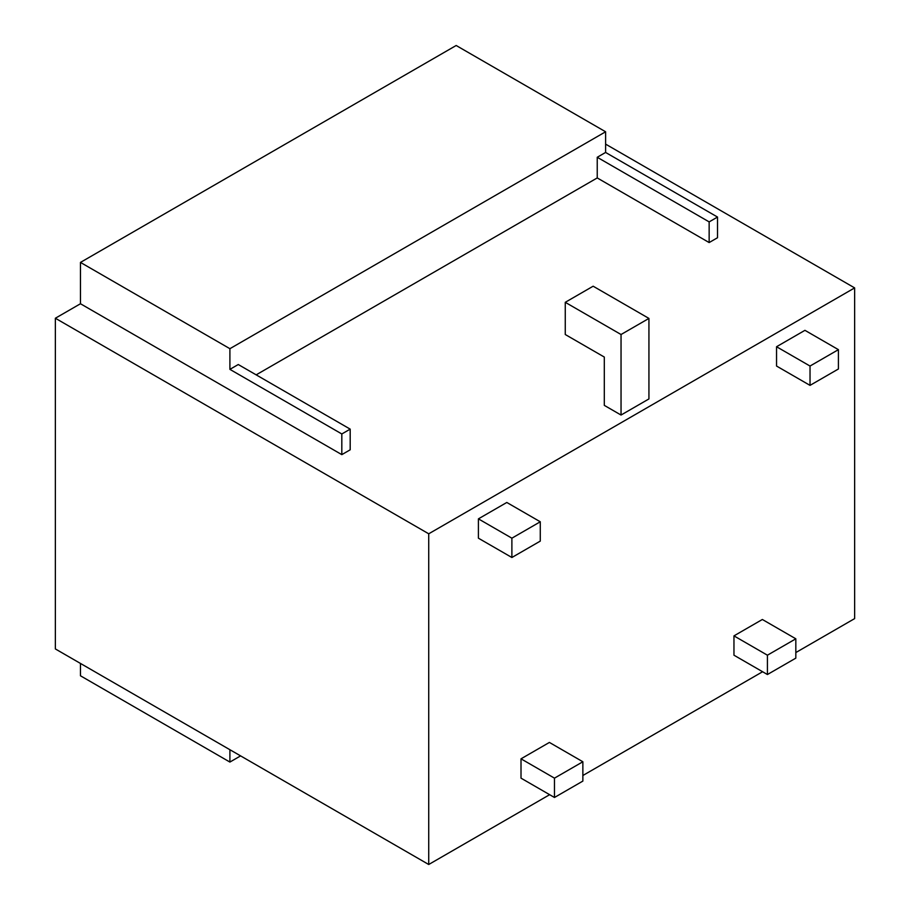 <?xml version="1.0" encoding="UTF-8"?>
<svg xmlns="http://www.w3.org/2000/svg" width="910" height="910" viewBox="0 0 910 910"><rect width="100%" height="100%" fill="white"/><g stroke="black" fill="none" stroke-linecap="round" stroke-linejoin="round"><path stroke-width="1.36" d="M767.426 655.2L767.426 674.526L733.961 655.2L733.961 635.874L767.426 655.2L795.829 638.809L795.829 658.135L767.426 674.526M554.474 778.152L554.474 797.479L521.009 778.152L521.009 758.826L554.474 778.152L582.866 761.761L582.866 781.087L554.474 797.479M810.025 366.048L810.025 385.374L776.548 366.048L776.548 346.733L810.025 366.048L838.417 349.656L838.417 368.982L810.025 385.374M511.886 538.185L511.886 557.5L478.41 538.185L478.41 518.859L511.886 538.185L540.278 521.783L540.278 541.109L511.886 557.5M795.829 638.809L762.353 619.482L733.961 635.874M582.866 761.761L549.401 742.435L521.009 758.826M838.417 349.656L804.94 330.33L776.548 346.733M540.278 521.783L506.802 502.468L478.41 518.859M604.308 357.061L565.258 334.516L565.258 302.313L621.041 334.516L621.041 415.04L604.308 405.371L604.308 357.061M621.041 415.04L648.932 398.933L648.932 318.42L593.149 286.206L565.258 302.313M648.932 318.42L621.041 334.516M229.9 749.715L229.9 762.068L80.467 675.789L80.467 663.435M240.593 755.891L229.9 762.068M238.272 364.523L350.191 429.133L350.191 449.802L341.819 454.636L341.819 433.968L229.9 369.358L238.272 364.523M597.233 177.939L597.233 157.271L605.605 152.448L717.524 217.058L709.152 221.892L709.152 242.56L597.233 177.939L256.165 374.852M709.152 221.892L597.233 157.271M795.829 652.561L854.638 618.607L854.638 287.901L428.724 533.795L428.724 864.5L549.64 794.692M582.866 775.502L762.603 671.739M717.524 217.058L717.524 237.726L709.152 242.56M350.191 429.133L341.819 433.968M605.605 152.448L605.605 131.779L229.9 348.689L229.9 369.358M428.724 864.5L55.362 648.944L55.362 318.238L428.724 533.795M854.638 287.901L605.605 144.121M55.362 318.238L80.467 303.747L341.819 454.636M605.605 131.779L456.172 45.5L80.467 262.41L229.9 348.689M80.467 303.747L80.467 262.41"/></g></svg>
